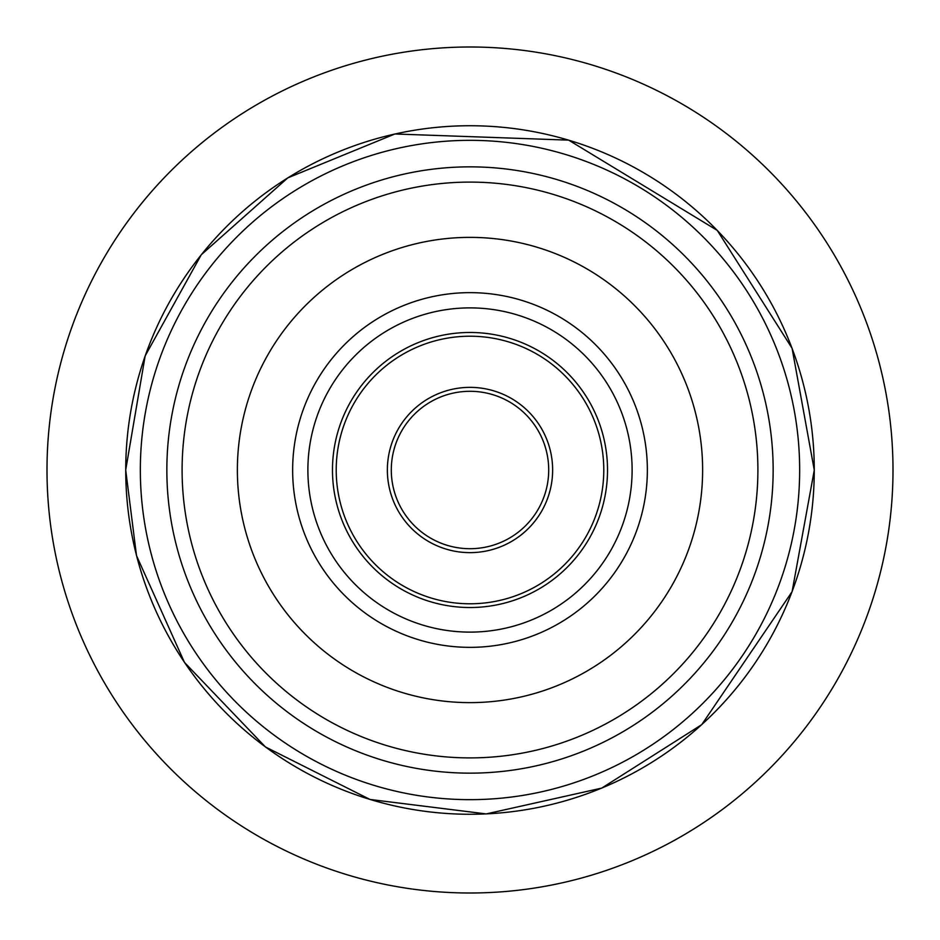 <?xml version="1.0" encoding="UTF-8"?>
<svg xmlns="http://www.w3.org/2000/svg" width="940" height="940" viewBox="0 0 940 940"><rect width="100%" height="100%" fill="white"/><g stroke="black" fill="none" stroke-linecap="round" stroke-linejoin="round"><path stroke-width="1.41" d="M893 470A423 423 0 0 0 470 47A423 423 0 0 0 47 470A423 423 0 0 0 470 893A423 423 0 0 0 893 470M773.15 470A303.15 303.15 0 0 0 470 166.85A303.15 303.15 0 0 0 166.85 470A303.15 303.15 0 0 0 470 773.15A303.15 303.15 0 0 0 773.15 470M237.374 470A232.626 232.626 0 0 0 470 702.627A232.626 232.626 0 0 0 702.627 470A232.626 232.626 0 0 0 470 237.374A232.626 232.626 0 0 0 237.374 470M632.115 470A162.115 162.115 0 0 0 470 307.885A162.115 162.115 0 0 0 307.885 470A162.115 162.115 0 0 0 470 632.115A162.115 162.115 0 0 0 632.115 470M332.478 470A137.522 137.522 0 0 0 470 607.522A137.522 137.522 0 0 0 607.522 470A137.522 137.522 0 0 0 470 332.478A137.522 137.522 0 0 0 332.478 470M548.702 470A78.702 78.702 0 0 0 470 391.298A78.702 78.702 0 0 0 391.298 470A78.702 78.702 0 0 0 470 548.702A78.702 78.702 0 0 0 548.702 470M814.263 470A344.263 344.263 0 0 0 470 125.737A344.263 344.263 0 0 0 125.737 470A344.263 344.263 0 0 0 470 814.263A344.263 344.263 0 0 0 814.263 470L792.079 348.294L717.255 230.394L568.653 140.131L394.894 133.985L287.793 177.871L201.289 254.728L145.16 355.907L125.702 470L136.512 555.622L184.487 662.418L265.444 746.959L370.043 799.47L486.215 813.923L601.764 788.096L701.722 724.658L792.079 591.707L814.298 470M799.658 470A329.658 329.658 0 0 0 470 140.342A329.658 329.658 0 0 0 140.342 470A329.658 329.658 0 0 0 470 799.658A329.658 329.658 0 0 0 799.658 470M757.899 470A287.899 287.899 0 0 0 470 182.101A287.899 287.899 0 0 0 182.101 470A287.899 287.899 0 0 0 470 757.899A287.899 287.899 0 0 0 757.899 470M647.355 470A177.355 177.355 0 0 0 470 292.646A177.355 177.355 0 0 0 292.646 470A177.355 177.355 0 0 0 470 647.355A177.355 177.355 0 0 0 647.355 470M603.786 470A133.786 133.786 0 0 0 470 336.214A133.786 133.786 0 0 0 336.214 470A133.786 133.786 0 0 0 470 603.786A133.786 133.786 0 0 0 603.786 470M387.362 470A82.638 82.638 0 0 0 470 552.638A82.638 82.638 0 0 0 552.638 470A82.638 82.638 0 0 0 470 387.362A82.638 82.638 0 0 0 387.362 470"/></g></svg>
